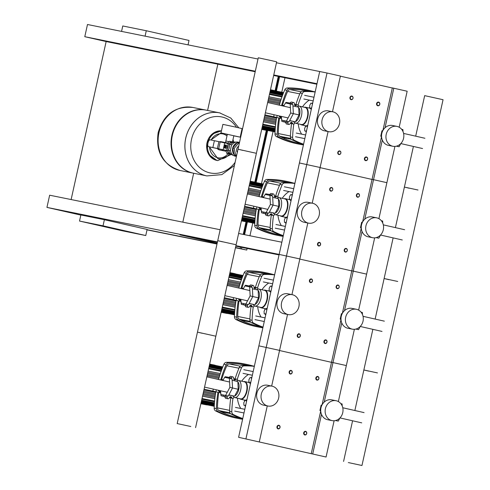<?xml version="1.0" encoding="UTF-8"?>
<svg xmlns="http://www.w3.org/2000/svg" width="490" height="490" viewBox="0 0 490 490"><rect width="100%" height="100%" fill="white"/><g stroke="black" fill="none" stroke-linecap="round" stroke-linejoin="round"><path stroke-width="0.73" d="M235.917 245.662L279.147 254.414L281.848 242.219L238.624 233.467M220.163 229.73L49.649 195.204L46.948 207.393L217.462 241.925M279.031 254.923L235.806 246.17M217.352 242.434L180.002 234.869L217.156 243.322M273.763 74.958L316.987 83.71L319.694 71.522L238.599 437.307L326.071 457.023L238.599 437.307M255.308 71.222L84.788 36.695L87.49 24.5L258.01 59.027M276.464 62.769L327.038 73.01L245.949 438.795M84.788 36.695L106.152 41.552L255.192 71.73M273.653 75.472L316.877 84.225M217.848 64.172L207.589 110.44M193.666 173.246L182.819 222.166M71.13 199.553L106.152 41.552M121.563 31.397L122.763 25.97L146.277 30.735L189.011 40.456L188.038 44.859M145.077 36.162L146.277 30.735M79.515 221.057L103.029 225.823L145.763 235.543L122.249 230.778L79.515 221.057L80.868 214.963L104.382 219.722L103.029 225.823M104.382 219.722L147.11 229.443L145.763 235.543M235.451 247.769L246.77 250.059L247.125 248.461M249.943 235.757L252.779 222.975M261.495 183.652L273.046 131.528M281.768 92.206L284.972 77.763M147.018 229.859L216.996 244.032M243.836 234.526L246.642 221.89M255.413 182.311L266.909 130.438M275.686 90.864L278.865 76.526M279.6 76.673L276.403 91.091M267.656 130.548L256.129 182.537M247.383 221.995L244.571 234.673M241.754 247.377L241.429 248.846L235.482 247.64M217.027 243.904L147.049 229.73M147.055 229.7L217.033 243.873M235.488 247.609L240.094 248.54L240.412 247.107M243.23 234.398L246.029 221.774M254.812 182.151L266.303 130.328M275.086 90.705L278.259 76.403M46.948 207.393L80.838 215.104M235.512 247.499L240.094 248.54M241.429 248.846L246.77 250.059M278.118 428.909A1.874 1.642 101.4 0 0 278.896 425.247A1.874 1.642 101.4 0 0 278.118 428.909M278.332 428.634A1.562 1.372 -78.6 0 1 279.006 425.59A1.562 1.372 -78.6 0 1 278.332 428.634M298.392 337.463A1.874 1.642 101.4 0 0 299.17 333.8A1.874 1.642 101.4 0 0 298.392 337.463M298.606 337.187A1.562 1.372 -78.6 0 1 299.28 334.143A1.562 1.372 -78.6 0 1 298.606 337.187M318.665 246.017A1.874 1.642 101.4 0 0 319.443 242.354A1.874 1.642 101.4 0 0 318.665 246.017M318.88 245.741A1.562 1.372 -78.6 0 1 319.554 242.697A1.562 1.372 -78.6 0 1 318.88 245.741M338.939 154.571A1.874 1.642 101.4 0 0 339.717 150.908A1.874 1.642 101.4 0 0 338.939 154.571M339.154 154.295A1.562 1.372 -78.6 0 1 339.827 151.245A1.562 1.372 -78.6 0 1 339.154 154.295M290.282 374.041A1.874 1.642 101.4 0 0 291.06 370.379A1.874 1.642 101.4 0 0 290.282 374.041M290.497 373.766A1.562 1.372 -78.6 0 1 291.17 370.722A1.562 1.372 -78.6 0 1 290.497 373.766M310.556 282.595A1.874 1.642 101.4 0 0 311.334 278.933A1.874 1.642 101.4 0 0 310.556 282.595M310.77 282.32A1.562 1.372 -78.6 0 1 311.444 279.276A1.562 1.372 -78.6 0 1 310.77 282.32M330.83 191.149A1.874 1.642 101.4 0 0 331.608 187.486A1.874 1.642 101.4 0 0 330.83 191.149M331.044 190.873A1.562 1.372 -78.6 0 1 331.718 187.823A1.562 1.372 -78.6 0 1 331.044 190.873M351.103 99.703A1.874 1.642 101.4 0 0 351.881 96.04A1.874 1.642 101.4 0 0 351.103 99.703M351.318 99.427A1.562 1.372 -78.6 0 1 351.991 96.377A1.562 1.372 -78.6 0 1 351.318 99.427M304.829 434.985A1.874 1.642 101.4 0 0 305.601 431.323A1.874 1.642 101.4 0 0 304.829 434.985M305.043 434.71A1.562 1.372 -78.6 0 1 305.717 431.666A1.562 1.372 -78.6 0 1 305.043 434.71M325.097 343.539A1.874 1.642 101.4 0 0 325.875 339.876A1.874 1.642 101.4 0 0 325.097 343.539M325.311 343.263A1.562 1.372 -78.6 0 1 325.991 340.219A1.562 1.372 -78.6 0 1 325.311 343.263M345.37 252.093A1.874 1.642 101.4 0 0 346.148 248.43A1.874 1.642 101.4 0 0 345.37 252.093M345.585 251.817A1.562 1.372 -78.6 0 1 346.265 248.767A1.562 1.372 -78.6 0 1 345.585 251.817M365.644 160.647A1.874 1.642 101.4 0 0 366.422 156.978A1.874 1.642 101.4 0 0 365.644 160.647M365.859 160.371A1.562 1.372 -78.6 0 1 366.538 157.321A1.562 1.372 -78.6 0 1 365.859 160.371M316.987 380.118A1.874 1.642 101.4 0 0 317.765 376.455A1.874 1.642 101.4 0 0 316.987 380.118M317.202 379.842A1.562 1.372 -78.6 0 1 317.881 376.798A1.562 1.372 -78.6 0 1 317.202 379.842M337.261 288.671A1.874 1.642 101.4 0 0 338.039 285.009A1.874 1.642 101.4 0 0 337.261 288.671M337.475 288.396A1.562 1.372 -78.6 0 1 338.155 285.345A1.562 1.372 -78.6 0 1 337.475 288.396M357.535 197.225A1.874 1.642 101.4 0 0 358.312 193.562A1.874 1.642 101.4 0 0 357.535 197.225M357.749 196.949A1.562 1.372 -78.6 0 1 358.429 193.899A1.562 1.372 -78.6 0 1 357.749 196.949M377.808 105.779A1.874 1.642 101.4 0 0 378.586 102.11A1.874 1.642 101.4 0 0 377.808 105.779M378.023 105.503A1.562 1.372 -78.6 0 1 378.703 102.453A1.562 1.372 -78.6 0 1 378.023 105.503M223.642 150.785A4.202 3.681 -78.6 0 1 221.658 149.462A4.202 3.681 101.4 0 0 223.642 150.785A4.202 3.681 101.4 0 0 223.716 150.804A4.202 3.681 -78.6 0 1 223.642 150.785M223.661 142.682A4.202 3.681 -78.6 0 1 225.382 142.572A4.202 3.681 -78.6 0 1 225.461 142.584A4.202 3.681 101.4 0 0 225.382 142.572A4.202 3.681 101.4 0 0 223.661 142.682M223.795 150.816A4.202 3.681 -78.6 0 1 223.716 150.804L226.215 151.306M232.468 141.91L233.834 135.742L227.342 134.303L225.859 141.01L229.081 141.69L225.859 141.01L225.406 143.043M233.816 135.834L240.192 137.151L242.085 128.619L234.882 126.922L222.883 124.362L220.99 132.894L227.323 134.395M240.192 137.151L220.99 132.894L210.823 139.981M237.289 152.506A4.202 3.681 -78.6 0 1 238.685 146.192M239.53 142.388L238.171 142.118A7.179 6.296 -78.6 0 0 231.39 145.653L230.429 150.001A7.179 6.296 -78.6 0 0 235.323 156.194L236.419 156.414M236.437 156.328A7.179 6.296 -78.6 0 1 234.385 154.944A7.179 6.296 -78.6 0 1 232.664 148.176L237.08 142.804A7.179 6.296 -78.6 0 1 239.518 142.437M227.489 150.84L228.218 153.695L226.748 153.395L231.354 154.448A6.247 5.476 -78.6 0 1 230.808 154.283A6.247 5.476 -78.6 0 1 227.489 150.84A6.247 5.476 -78.6 0 1 227.391 150.528M230.496 150.675L227.77 150.338M231.311 144.74L231.727 145.083M224.291 147.251A1.25 0.6 -77.2 0 0 224.353 147.435A1.25 0.6 -77.2 0 0 224.628 147.704A1.25 0.6 -77.2 0 0 225.492 146.614A1.25 0.6 -77.2 0 0 225.18 145.267A1.25 0.6 -77.2 0 0 224.812 145.395A1.25 0.6 -77.2 0 0 224.683 145.53M224.628 147.704A1.25 0.6 -77.2 0 0 224.634 147.704L224.892 147.766A1.25 0.6 102.8 0 1 224.886 147.766A1.25 0.6 102.8 0 0 224.898 147.766A1.25 0.6 102.8 0 0 225.755 146.675A1.25 0.6 102.8 0 0 225.449 145.328L225.18 145.267A1.25 0.6 -77.2 0 0 225.173 145.267M224.837 145.512A0.937 0.447 102.8 0 1 225.075 146.516A0.937 0.447 102.8 0 1 224.432 147.343A0.937 0.447 102.8 0 1 224.224 147.135A0.937 0.447 102.8 0 1 224.567 145.603A0.937 0.447 102.8 0 1 224.837 145.512M224.861 145.358L225.082 144.936L227.133 145.383L227.219 146.994L226.46 148.433L224.408 147.986L224.383 147.496M225.933 145.107L226.019 146.718L225.259 148.158L224.408 147.986M227.219 146.994L226.019 146.718M226.46 148.433L225.259 148.158M210.002 147.012A3.124 1.501 -77.2 0 0 210.02 147.018L208.697 146.718A3.124 1.501 102.8 0 1 208.685 146.712A3.124 1.501 102.8 0 1 207.907 143.374L208.072 142.608A3.124 1.501 102.8 0 1 210.222 139.858L214.387 140.704L212.862 147.564L225.614 150.252A3.516 1.684 102.8 0 0 228.022 147.178A3.516 1.684 102.8 0 0 227.152 143.392A3.516 1.684 102.8 0 1 227.152 143.392L214.387 140.704M227.17 143.399L228.469 143.692A3.516 1.684 -77.2 0 1 228.487 143.699A3.516 1.684 -77.2 0 1 229.357 147.478A3.516 1.684 -77.2 0 1 226.95 150.553L210.032 147.025A3.124 1.501 -77.2 0 0 210.032 147.025L208.685 146.712M208.697 146.718L212.862 147.564M228.922 143.95A6.247 5.476 -78.6 0 1 229.044 143.815A6.247 5.476 -78.6 0 1 233.497 142.143A6.247 5.476 -78.6 0 1 233.81 142.192M228.218 153.695L230.808 154.283M233.497 142.143L230.906 141.549L229.044 143.815M230.906 141.549L229.436 141.255L227.593 143.496M225.97 150.357L226.748 153.395M236.633 155.453L234.385 154.944L232.664 148.176A7.179 6.296 -78.6 0 1 237.08 142.804L239.334 143.276M230.3 144.513A6.713 5.886 -78.6 0 1 235.88 142.131M233.222 155.287A6.713 5.886 -78.6 0 1 228.928 150.602M236.639 155.422L235.855 155.244L234.134 148.47L238.55 143.098M234.385 154.944L235.855 155.244M232.664 148.176L234.134 148.47M193.446 107.579A32.162 28.212 101.4 0 0 192.87 107.457A32.162 28.212 101.4 0 0 158.907 133.047A32.162 28.212 101.4 0 0 179.524 170.373A32.162 28.212 101.4 0 0 180.106 170.496A32.162 28.212 -78.6 0 1 179.524 170.373A32.162 28.212 -78.6 0 1 158.907 133.047A32.162 28.212 -78.6 0 1 192.87 107.457L192.833 107.451A32.162 28.212 101.4 0 0 192.833 107.451A32.162 28.212 101.4 0 0 158.938 132.71A32.162 28.212 101.4 0 0 179.487 170.367A32.162 28.212 101.4 0 0 180.069 170.489A32.162 28.212 101.4 0 0 180.087 170.496C162.796 164.787 155.502 152.145 158.166 132.57C163.734 114.28 175.285 105.907 192.833 107.451M193.256 173.16A32.162 28.212 -78.6 0 1 193.036 173.117A32.162 28.212 -78.6 0 1 192.46 172.995A32.162 28.212 -78.6 0 1 171.837 135.669A32.162 28.212 -78.6 0 1 205.8 110.072A32.162 28.212 -78.6 0 1 206.021 110.121M206.872 175.916A32.162 28.212 -78.6 0 1 206.854 175.916L193.477 173.209A32.162 28.212 -78.6 0 1 192.901 173.08A32.162 28.212 -78.6 0 1 172.278 135.755A32.162 28.212 -78.6 0 1 206.241 110.164L219.618 112.872A32.162 28.212 101.4 0 0 185.655 138.468A32.162 28.212 101.4 0 0 206.272 175.788A32.162 28.212 101.4 0 0 206.854 175.916A32.162 28.212 -78.6 0 1 206.272 175.788A32.162 28.212 -78.6 0 1 185.655 138.468A32.162 28.212 -78.6 0 1 219.618 112.872A32.162 28.212 -78.6 0 1 219.636 112.878A32.162 28.212 -78.6 0 1 220.231 113.006M235.096 162.386A28.592 25.076 -78.6 0 1 204.342 170.839A28.592 25.076 -78.6 0 1 191.517 139.387A28.592 25.076 -78.6 0 1 222.16 117.037A28.592 25.076 -78.6 0 1 236.535 127.296M240.376 136.33A28.592 25.076 -78.6 0 1 240.621 137.463M217.346 148.531A4.202 3.681 101.4 0 0 219.379 149.922A4.202 3.681 101.4 0 0 219.453 149.94A4.202 3.681 101.4 0 0 219.532 149.952M221.198 141.72A4.202 3.681 101.4 0 0 221.125 141.708A4.202 3.681 101.4 0 0 219.496 141.788M190.812 426.508L177.19 423.574L190.812 426.508M195.571 427.654L215.845 336.201L197.464 332.128L215.845 336.201L236.119 244.755L217.738 240.682L236.119 244.755L256.393 153.309L238.011 149.236L256.393 153.309L276.666 61.863L271.907 60.723L258.285 57.789L177.19 423.574M202.223 333.267L197.464 332.128M222.497 241.821L217.738 240.682M242.771 150.375L238.011 149.236M246.446 401.923L246.378 400.661L245.018 400.385L243.8 402.688L243.934 405.261L245.619 405.647M243.934 405.261L245.625 405.61M245.294 405.536L245.894 404.409M246.378 400.661L246.709 400.734M251.511 379.064L251.444 377.796L250.084 377.521L248.865 379.824L249.006 382.402L250.69 382.782M249.006 382.402L250.696 382.751M250.366 382.678L250.96 381.545M251.444 377.796L251.774 377.876M230.184 395.283A7.491 6.572 -78.6 0 1 228.75 395.124M223.269 395.044A1.562 1.372 101.4 0 0 223.52 396.232A1.562 1.372 101.4 0 0 225.167 396.091A1.666 1.458 -78.6 0 1 226.601 395.767A1.666 1.458 -78.6 0 1 227.176 397.243A1.562 1.372 101.4 0 0 228.003 398.799L225.504 398.29L224.573 396.428M224.004 396.453L221.021 395.73L220.929 393.856M219.753 391.694L218.393 390.91L218.424 390.267M220.782 380.013L222.38 379.817M224.622 377.331L225.235 376.724L228.205 377.227A1.562 1.372 101.4 0 0 227.734 377.227A1.562 1.372 101.4 0 0 227.146 377.839M228.799 377.533L230.367 376.345L232.866 376.853A1.562 1.372 101.4 0 0 231.464 377.9A1.666 1.458 -78.6 0 1 230.962 378.654M227.734 377.227L225.235 376.724M222.993 380.375L220.825 379.94M220.641 391.369L218.393 390.91M223.52 396.232L221.021 395.73M228.003 398.799A1.562 1.372 101.4 0 0 229.406 397.751A1.666 1.458 -78.6 0 1 230.545 396.661A1.666 1.458 -78.6 0 1 231.709 397.58A1.562 1.372 101.4 0 0 233.136 398.419A1.562 1.372 101.4 0 0 233.92 397.206M229.253 378.268A1.666 1.458 -78.6 0 1 229.161 378.072A1.562 1.372 101.4 0 0 228.205 377.227M226.601 395.767L226.196 395.687M232.658 398.419L229.479 397.562M237.619 380.473A1.562 1.372 101.4 0 0 237.35 379.413A1.562 1.372 101.4 0 0 235.702 379.554A1.666 1.458 -78.6 0 1 234.263 379.879A1.666 1.458 -78.6 0 1 233.693 378.409A1.562 1.372 101.4 0 0 232.866 376.853M233.687 378.721L236.86 379.199M246.972 399.54A9.053 4.349 102.8 0 1 244.718 400.14L240.713 399.228A9.053 4.349 102.8 0 1 239.677 398.676M243.561 381.624A9.053 4.349 102.8 0 1 244.731 381.569A9.053 4.349 102.8 0 1 246.985 391.265A9.053 4.349 102.8 0 1 240.713 399.228M236.156 381.171L236.529 380.932A8.74 4.196 102.8 0 1 238.52 380.479L244.394 381.814A8.74 4.196 102.8 0 1 246.568 391.173A8.74 4.196 102.8 0 1 240.517 398.866L234.643 397.525A8.74 4.196 102.8 0 1 233.044 396.257L232.775 395.822M238.52 380.479A8.74 4.196 102.8 0 1 240.694 389.838A8.74 4.196 102.8 0 1 234.643 397.525M237.858 381.937A7.491 3.595 102.8 0 1 238.771 389.415A7.491 3.595 102.8 0 1 234.741 395.896M233.926 396.049A7.491 3.595 102.8 0 1 233.583 396.006L232.536 395.767M222.925 380.503L224.61 377.325L232.058 378.905L232.542 387.964L228.254 396.061L220.806 394.487L220.604 390.763M229.387 378.292L229.871 387.357L225.584 395.454L220.806 394.487M232.542 387.964L229.871 387.357M228.254 396.061L225.584 395.454M232.131 380.252L237.834 381.551L238.25 389.281L234.594 396.183L228.83 394.977M238.25 389.281L232.536 387.982M234.594 396.183L228.879 394.885M244.731 381.569L248.736 382.482A9.053 4.349 102.8 0 1 250.445 383.884M245.417 406.559A3.749 1.801 102.8 0 1 245.006 405.506M244.571 401.224L244.461 400.079M248.424 382.408L248.957 381.502M251.186 377.747A3.749 1.801 102.8 0 1 251.97 376.994M266.719 310.476L266.652 309.214L265.292 308.939L264.073 311.242L264.208 313.814L265.892 314.2M264.208 313.814L265.899 314.163M265.568 314.09L266.168 312.963M266.652 309.214L266.983 309.288M271.785 287.612L271.717 286.35L270.358 286.074L269.139 288.377L269.279 290.956L270.958 291.336M269.279 290.956L270.97 291.305M270.639 291.225L271.233 290.098M271.717 286.35L272.048 286.423M250.457 303.837A7.491 6.572 -78.6 0 1 249.024 303.678M243.536 303.598A1.562 1.372 101.4 0 0 243.793 304.786A1.562 1.372 101.4 0 0 245.441 304.645A1.666 1.458 -78.6 0 1 246.874 304.321A1.666 1.458 -78.6 0 1 247.45 305.797A1.562 1.372 101.4 0 0 248.277 307.353L245.778 306.844L244.847 304.982M244.277 305.007L241.294 304.284L241.203 302.41M240.02 300.248L238.667 299.464L238.697 298.82M241.056 288.567L242.654 288.371M244.896 285.884L245.508 285.272L248.479 285.78A1.562 1.372 101.4 0 0 248.007 285.78A1.562 1.372 101.4 0 0 247.419 286.393M249.073 286.087L250.641 284.898L253.14 285.407A1.562 1.372 101.4 0 0 251.738 286.454A1.666 1.458 -78.6 0 1 251.235 287.207M248.007 285.78L245.508 285.272M243.267 288.929L241.098 288.494M240.915 299.917L238.667 299.464M243.793 304.786L241.294 304.284M248.277 307.353A1.562 1.372 101.4 0 0 249.68 306.305A1.666 1.458 -78.6 0 1 250.819 305.215A1.666 1.458 -78.6 0 1 251.976 306.134A1.562 1.372 101.4 0 0 253.41 306.973A1.562 1.372 101.4 0 0 254.194 305.76M249.526 286.822A1.666 1.458 -78.6 0 1 249.435 286.619A1.562 1.372 101.4 0 0 248.479 285.78M246.874 304.321L246.47 304.241M252.932 306.973L249.753 306.115M257.893 289.026A1.562 1.372 101.4 0 0 257.624 287.967A1.562 1.372 101.4 0 0 255.976 288.108A1.666 1.458 -78.6 0 1 254.537 288.432A1.666 1.458 -78.6 0 1 253.967 286.962A1.562 1.372 101.4 0 0 253.14 285.407M253.961 287.275L257.134 287.753M267.246 308.094A9.053 4.349 102.8 0 1 264.992 308.694L260.986 307.781A9.053 4.349 102.8 0 1 259.951 307.224M263.834 290.178A9.053 4.349 102.8 0 1 265.004 290.123A9.053 4.349 102.8 0 1 267.258 299.819A9.053 4.349 102.8 0 1 260.986 307.781M256.429 289.725L256.803 289.486A8.74 4.196 102.8 0 1 258.793 289.033L264.667 290.368A8.74 4.196 102.8 0 1 266.842 299.727A8.74 4.196 102.8 0 1 260.79 307.42L254.916 306.079A8.74 4.196 102.8 0 1 253.318 304.811L253.048 304.376M258.793 289.033A8.74 4.196 102.8 0 1 260.968 298.392A8.74 4.196 102.8 0 1 254.916 306.079M258.132 290.49A7.491 3.595 102.8 0 1 259.045 297.969A7.491 3.595 102.8 0 1 255.014 304.449M254.194 304.602A7.491 3.595 102.8 0 1 253.857 304.56L252.809 304.321M243.199 289.057L244.884 285.878L252.332 287.452L252.816 296.517L248.528 304.615L241.08 303.041L240.878 299.317M249.661 286.846L250.145 295.911L245.858 304.008L241.08 303.041M252.816 296.517L250.145 295.911M248.528 304.615L245.858 304.008M252.405 288.806L258.108 290.105L258.524 297.834L254.867 304.737L249.104 303.531M258.524 297.834L252.809 296.536M254.867 304.737L249.153 303.439M265.004 290.123L269.01 291.036A9.053 4.349 102.8 0 1 270.719 292.432M265.69 315.113A3.749 1.801 102.8 0 1 265.28 314.059M264.845 309.778L264.735 308.633M268.698 290.962L269.231 290.055M271.46 286.301A3.749 1.801 102.8 0 1 272.244 285.548M286.993 219.03L286.926 217.768L285.566 217.493L284.347 219.79L284.482 222.368L286.166 222.748M284.482 222.368L286.172 222.717M285.842 222.644L286.442 221.517M286.926 217.768L287.256 217.842M292.058 196.165L291.991 194.904L290.631 194.628L289.412 196.931L289.553 199.504L291.232 199.889M289.553 199.504L291.244 199.859M290.907 199.779L291.507 198.652M291.991 194.904L292.322 194.977M270.731 212.391A7.491 6.572 -78.6 0 1 269.298 212.231M263.81 212.152A1.562 1.372 101.4 0 0 264.067 213.34A1.562 1.372 101.4 0 0 265.709 213.199A1.666 1.458 -78.6 0 1 267.148 212.874A1.666 1.458 -78.6 0 1 267.718 214.351A1.562 1.372 101.4 0 0 268.545 215.906L266.052 215.398L265.121 213.536M264.551 213.554L261.568 212.832L261.476 210.963M260.294 208.801L258.94 208.017L258.971 207.374M261.329 197.121L262.928 196.925M265.17 194.438L265.782 193.826L268.753 194.334A1.562 1.372 101.4 0 0 268.281 194.334A1.562 1.372 101.4 0 0 267.693 194.946M269.347 194.64L270.915 193.452L273.414 193.954A1.562 1.372 101.4 0 0 272.011 195.008A1.666 1.458 -78.6 0 1 271.509 195.761M268.281 194.334L265.782 193.826M263.54 197.482L261.372 197.041M261.182 208.471L258.94 208.017M264.067 213.34L261.568 212.832M268.545 215.906A1.562 1.372 101.4 0 0 269.953 214.853A1.666 1.458 -78.6 0 1 271.093 213.769A1.666 1.458 -78.6 0 1 272.25 214.687A1.562 1.372 101.4 0 0 273.683 215.526A1.562 1.372 101.4 0 0 274.461 214.314M269.8 195.375A1.666 1.458 -78.6 0 1 269.708 195.173A1.562 1.372 101.4 0 0 268.753 194.334M267.148 212.874L266.744 212.789M273.206 215.526L270.027 214.669M278.161 197.58A1.562 1.372 101.4 0 0 277.891 196.521A1.562 1.372 101.4 0 0 276.25 196.662A1.666 1.458 -78.6 0 1 274.81 196.986A1.666 1.458 -78.6 0 1 274.241 195.516A1.562 1.372 101.4 0 0 273.414 193.954M274.235 195.829L277.407 196.306M287.52 216.647A9.053 4.349 102.8 0 1 285.266 217.248L281.26 216.335A9.053 4.349 102.8 0 1 280.225 215.778M284.108 198.732A9.053 4.349 102.8 0 1 285.278 198.677A9.053 4.349 102.8 0 1 287.532 208.366A9.053 4.349 102.8 0 1 281.26 216.335M276.703 198.279L277.077 198.04A8.74 4.196 102.8 0 1 279.067 197.586L284.941 198.922A8.74 4.196 102.8 0 1 287.115 208.281A8.74 4.196 102.8 0 1 281.064 215.968L275.19 214.632A8.74 4.196 102.8 0 1 273.591 213.364L273.322 212.93M279.067 197.586A8.74 4.196 102.8 0 1 281.242 206.939A8.74 4.196 102.8 0 1 275.19 214.632M278.4 199.044A7.491 3.595 102.8 0 1 279.318 206.517A7.491 3.595 102.8 0 1 275.288 213.003M274.467 213.156A7.491 3.595 102.8 0 1 274.131 213.113L273.083 212.874M263.473 197.605L265.157 194.432L272.605 196.006L273.089 205.071L268.802 213.168L261.354 211.594L261.152 207.87M269.935 195.4L270.419 204.465L266.131 212.562L261.354 211.594M273.089 205.071L270.419 204.465M268.802 213.168L266.131 212.562M272.679 197.36L278.381 198.658L278.798 206.388L275.135 213.291L269.378 212.078M278.798 206.388L273.083 205.089M275.135 213.291L269.42 211.992M285.278 198.677L289.284 199.589A9.053 4.349 102.8 0 1 290.993 200.986M285.964 223.667A3.749 1.801 102.8 0 1 285.554 222.613M285.119 218.332L285.009 217.186M288.971 199.516L289.504 198.609M291.734 194.855A3.749 1.801 102.8 0 1 292.518 194.101M307.261 127.584L307.193 126.316L305.84 126.046L304.621 128.343L304.756 130.922L306.44 131.302M304.756 130.922L306.446 131.271M306.115 131.197L306.716 130.064M307.193 126.316L307.524 126.396M312.332 104.719L312.265 103.457L310.905 103.182L309.686 105.485L309.827 108.057L311.505 108.443M309.827 108.057L311.511 108.413M311.181 108.333L311.781 107.206M312.265 103.457L312.596 103.531M291.005 120.944A7.491 6.572 -78.6 0 1 289.566 120.785M284.084 120.705A1.562 1.372 101.4 0 0 284.341 121.894A1.562 1.372 101.4 0 0 285.982 121.753A1.666 1.458 -78.6 0 1 287.422 121.428A1.666 1.458 -78.6 0 1 287.991 122.898A1.562 1.372 101.4 0 0 288.818 124.46L286.319 123.952L285.394 122.09M284.825 122.108L281.842 121.385L281.75 119.517M280.568 117.355L279.214 116.571L279.245 115.928M281.603 105.675L283.202 105.479M285.443 102.986L286.056 102.379L289.026 102.888A1.562 1.372 101.4 0 0 288.555 102.888A1.562 1.372 101.4 0 0 287.967 103.5M289.621 103.194L291.189 102.006L293.688 102.508A1.562 1.372 101.4 0 0 292.279 103.562A1.666 1.458 -78.6 0 1 291.783 104.309M288.555 102.888L286.056 102.379M283.814 106.036L281.646 105.595M281.456 117.024L279.214 116.571M284.341 121.894L281.842 121.385M288.818 124.46A1.562 1.372 101.4 0 0 290.227 123.407A1.666 1.458 -78.6 0 1 291.36 122.322A1.666 1.458 -78.6 0 1 292.524 123.241A1.562 1.372 101.4 0 0 293.951 124.08A1.562 1.372 101.4 0 0 294.735 122.868M290.074 103.929A1.666 1.458 -78.6 0 1 289.982 103.727A1.562 1.372 101.4 0 0 289.026 102.888M287.422 121.428L287.018 121.342M293.479 124.08L290.3 123.223M298.435 106.134A1.562 1.372 101.4 0 0 298.165 105.074A1.562 1.372 101.4 0 0 296.524 105.215A1.666 1.458 -78.6 0 1 295.084 105.54A1.666 1.458 -78.6 0 1 294.514 104.064A1.562 1.372 101.4 0 0 293.688 102.508M294.508 104.382L297.681 104.86M307.793 125.201A9.053 4.349 102.8 0 1 305.54 125.801L301.534 124.889A9.053 4.349 102.8 0 1 300.499 124.331M304.376 107.285A9.053 4.349 102.8 0 1 305.552 107.23A9.053 4.349 102.8 0 1 307.806 116.92A9.053 4.349 102.8 0 1 301.534 124.889M296.977 106.832L297.35 106.587A8.74 4.196 102.8 0 1 299.341 106.134L305.215 107.475A8.74 4.196 102.8 0 1 307.389 116.834A8.74 4.196 102.8 0 1 301.338 124.521L295.464 123.186A8.74 4.196 102.8 0 1 293.865 121.918L293.596 121.483M299.341 106.134A8.74 4.196 102.8 0 1 301.515 115.493A8.74 4.196 102.8 0 1 295.464 123.186M298.673 107.598A7.491 3.595 102.8 0 1 299.592 115.07A7.491 3.595 102.8 0 1 295.562 121.557M294.741 121.71A7.491 3.595 102.8 0 1 294.404 121.667L293.357 121.428M283.747 106.159L285.431 102.986L292.879 104.56L293.363 113.625L289.076 121.722L281.628 120.148L281.425 116.424M290.209 103.954L290.693 113.019L286.405 121.11L281.628 120.148M293.363 113.625L290.693 113.019M289.076 121.722L286.405 121.11M292.947 105.913L298.655 107.212L299.072 114.942L295.409 121.845L289.651 120.632M299.072 114.942L293.357 113.637M295.409 121.845L289.694 120.54M305.552 107.23L309.558 108.143A9.053 4.349 102.8 0 1 311.26 109.54M306.238 132.214A3.749 1.801 102.8 0 1 305.827 131.167M305.393 126.886L305.282 125.74M309.245 108.07L309.778 107.163M312.007 103.402A3.749 1.801 102.8 0 1 312.792 102.655M335.54 420.536L338.29 421.094L339.968 417.915L361.743 422.87M335.681 420.5L338.29 421.094M342.204 405.965L342.094 403.932L340.82 403.644M355.807 329.09L358.564 329.641L360.242 326.469L382.016 331.424M355.954 329.053L358.564 329.641M362.478 314.519L362.367 312.485L361.093 312.197M376.081 237.638L378.837 238.195L380.516 235.022L402.284 239.978M376.228 237.601L378.837 238.195M382.745 223.073L382.641 221.039L381.367 220.751M396.355 146.192L399.105 146.749L400.789 143.576L422.558 148.531M396.502 146.155L399.105 146.749M403.019 131.626L402.915 129.593L401.635 129.299M348.341 462.566L361.963 465.5L348.341 462.566M377.471 372.915L363.856 369.981L377.471 372.915M397.745 281.468L384.123 278.528L397.745 281.468M372.859 329.341L363.856 369.981L368.615 371.12M418.019 190.016L404.397 187.082L418.019 190.016M393.133 237.895L384.123 278.528L388.889 279.674M415.685 136.171L424.671 95.636L443.052 99.715L361.963 465.5M413.407 146.449L404.397 187.082L409.162 188.221M201.035 403.007A20.298 17.799 101.4 0 0 205.212 404.605A20.298 17.799 101.4 0 0 205.579 404.685A20.298 17.799 101.4 0 0 207.797 404.973M215.79 365.503A20.298 17.799 101.4 0 0 214.001 364.983A20.298 17.799 101.4 0 0 213.634 364.903A20.298 17.799 101.4 0 0 209.549 364.621M200.875 403.736A20.298 17.799 101.4 0 0 200.906 403.742L205.579 404.685M219.936 374.807L207.834 372.357M219.22 377.11L207.313 374.697M218.546 379.432L215.68 378.85M215.484 393.733L203.626 391.332M215.141 396.177L203.093 393.74M202.554 396.153L214.841 398.64M214.277 405.549L201.225 402.909A0.625 0.545 -78.6 0 1 201.071 402.847M214.253 406.069L203.209 403.834A0.625 0.545 -78.6 0 1 202.78 403.221M214.246 406.277L205.261 404.458A0.625 0.545 -78.6 0 1 204.9 404.177M209.512 364.781A0.625 0.545 -78.6 0 1 209.653 364.787L222.589 367.408M211.251 365.111A0.625 0.545 -78.6 0 1 211.839 364.805L222.748 367.016M213.64 365.173A0.625 0.545 -78.6 0 1 213.952 365.13L222.785 366.918M221.309 311.56A20.298 17.799 101.4 0 0 225.486 313.159A20.298 17.799 101.4 0 0 225.853 313.239A20.298 17.799 101.4 0 0 228.071 313.526M236.064 274.057A20.298 17.799 101.4 0 0 234.269 273.536A20.298 17.799 101.4 0 0 233.908 273.457A20.298 17.799 101.4 0 0 229.822 273.175M221.149 312.289A20.298 17.799 101.4 0 0 221.18 312.295L225.853 313.239M240.21 283.361L228.107 280.911M239.494 285.664L227.587 283.251M238.82 287.985L235.953 287.403M235.757 302.281L223.899 299.88M235.408 304.731L223.367 302.287M222.828 304.707L235.114 307.193M234.551 314.102L221.498 311.462A0.625 0.545 -78.6 0 1 221.345 311.401M234.526 314.623L223.483 312.387A0.625 0.545 -78.6 0 1 223.054 311.775M234.52 314.831L225.535 313.012A0.625 0.545 -78.6 0 1 225.173 312.73M229.786 273.334A0.625 0.545 -78.6 0 1 229.926 273.34L242.862 275.962M231.525 273.665A0.625 0.545 -78.6 0 1 232.113 273.359L243.022 275.57M233.914 273.726A0.625 0.545 -78.6 0 1 234.226 273.683L243.058 275.472M241.582 220.114A20.298 17.799 101.4 0 0 245.76 221.713A20.298 17.799 101.4 0 0 246.127 221.792A20.298 17.799 101.4 0 0 248.344 222.08M256.337 182.611A20.298 17.799 101.4 0 0 254.543 182.09A20.298 17.799 101.4 0 0 254.181 182.011A20.298 17.799 101.4 0 0 250.096 181.729M241.423 220.843A20.298 17.799 101.4 0 0 241.454 220.849L246.127 221.792M260.484 191.915L248.381 189.465M259.767 194.218L247.86 191.804M259.094 196.539L256.221 195.957M256.031 210.835L244.173 208.434M255.682 213.285L243.64 210.841M243.101 213.26L255.388 215.747M254.825 222.656L241.772 220.016A0.625 0.545 -78.6 0 1 241.619 219.955M254.8 223.177L243.757 220.941A0.625 0.545 -78.6 0 1 243.328 220.329M254.788 223.385L245.802 221.566A0.625 0.545 -78.6 0 1 245.447 221.284M250.059 181.888A0.625 0.545 -78.6 0 1 250.2 181.894L263.136 184.51M251.799 182.213A0.625 0.545 -78.6 0 1 252.387 181.913L263.295 184.124M254.188 182.28A0.625 0.545 -78.6 0 1 254.5 182.237L263.332 184.026M261.856 128.662A20.298 17.799 101.4 0 0 266.033 130.267A20.298 17.799 101.4 0 0 266.401 130.346A20.298 17.799 101.4 0 0 268.618 130.634M276.611 91.165A20.298 17.799 101.4 0 0 274.817 90.638A20.298 17.799 101.4 0 0 274.455 90.564A20.298 17.799 101.4 0 0 270.364 90.283M261.697 129.391A20.298 17.799 101.4 0 0 261.727 129.397L266.401 130.346M280.758 100.468L268.649 98.018M280.041 102.771L268.134 100.358M279.367 105.093L276.495 104.511M276.305 119.389L264.447 116.988M275.956 121.832L263.914 119.395M263.375 121.814L275.662 124.301M275.098 131.21L262.046 128.564A0.625 0.545 -78.6 0 1 261.893 128.509M275.074 131.73L264.03 129.495A0.625 0.545 -78.6 0 1 263.602 128.882M275.062 131.939L266.076 130.12A0.625 0.545 -78.6 0 1 265.721 129.838M270.333 90.436A0.625 0.545 -78.6 0 1 270.474 90.448L283.41 93.063M272.072 90.766A0.625 0.545 -78.6 0 1 272.654 90.466L283.569 92.677M274.461 90.828A0.625 0.545 -78.6 0 1 274.774 90.791L283.606 92.579M221.995 411.741L221.952 411.943A89.376 78.4 -78.6 0 1 220.065 410.963L220.8 411.11A89.376 78.4 101.4 0 0 222.687 412.09L221.952 411.943M223.832 412.115L223.789 412.317A89.376 78.4 -78.6 0 1 221.903 411.337L222.638 411.484A89.376 78.4 101.4 0 0 224.524 412.464L223.789 412.317M225.67 412.488L225.627 412.684A89.376 78.4 -78.6 0 1 223.74 411.71L224.475 411.857A89.376 78.4 101.4 0 0 226.362 412.837L225.627 412.684M227.507 412.856L227.464 413.058A89.376 78.4 -78.6 0 1 225.578 412.078L226.307 412.231A89.376 78.4 101.4 0 0 228.199 413.205L227.464 413.058M229.345 413.229L229.302 413.431A89.376 78.4 -78.6 0 1 227.409 412.451L228.144 412.598A89.376 78.4 101.4 0 0 230.037 413.578L229.302 413.431M229.982 412.972A89.376 78.4 101.4 0 0 230.006 412.984L229.246 412.825A89.376 78.4 -78.6 0 0 230.251 413.352M220.132 391.884L218.663 392.435L220.721 392.851L218.754 392.453A101.479 89.008 101.4 0 0 217.468 407.888A3.124 2.738 101.4 0 0 218.926 410.596A89.376 78.4 101.4 0 0 238.416 417.719L240.853 418.215M248.553 365.589L246.697 365.209A89.376 78.4 101.4 0 0 229.265 363.941A3.124 2.738 101.4 0 0 226.809 365.754A101.479 89.008 101.4 0 0 221.658 379.572M242.268 320.295L242.225 320.497A89.376 78.4 -78.6 0 1 240.339 319.517L241.074 319.664A89.376 78.4 101.4 0 0 242.96 320.644L242.225 320.497M244.106 320.668L244.063 320.864A89.376 78.4 -78.6 0 1 242.176 319.89L242.911 320.037A89.376 78.4 101.4 0 0 244.798 321.017L244.063 320.864M245.943 321.036L245.9 321.238A89.376 78.4 -78.6 0 1 244.014 320.258L244.743 320.411A89.376 78.4 101.4 0 0 246.635 321.385L245.9 321.238M247.781 321.409L247.738 321.612A89.376 78.4 -78.6 0 1 245.845 320.632L246.58 320.785A89.376 78.4 101.4 0 0 248.473 321.759L247.738 321.612M249.618 321.783L249.569 321.985A89.376 78.4 -78.6 0 1 247.683 321.005L248.418 321.152A89.376 78.4 101.4 0 0 250.304 322.132L249.569 321.985M250.255 321.526A89.376 78.4 101.4 0 0 250.28 321.538L249.52 321.379A89.376 78.4 -78.6 0 0 250.525 321.906M240.406 300.431L238.936 300.989L240.994 301.405L239.022 301.007A101.479 89.008 101.4 0 0 237.742 316.442A3.124 2.738 101.4 0 0 239.194 319.149A89.376 78.4 101.4 0 0 258.689 326.273L261.127 326.769M268.826 274.143L266.964 273.763A89.376 78.4 101.4 0 0 249.539 272.495A3.124 2.738 101.4 0 0 247.083 274.308A101.479 89.008 101.4 0 0 241.931 288.126M262.542 228.848L262.499 229.05A89.376 78.4 -78.6 0 1 260.613 228.071L261.348 228.218A89.376 78.4 101.4 0 0 263.234 229.198L262.499 229.05M264.38 229.222L264.337 229.418A89.376 78.4 -78.6 0 1 262.45 228.444L263.179 228.591A89.376 78.4 101.4 0 0 265.072 229.571L264.337 229.418M266.217 229.59L266.174 229.792A89.376 78.4 -78.6 0 1 264.282 228.812L265.017 228.965A89.376 78.4 101.4 0 0 266.909 229.939L266.174 229.792M268.055 229.963L268.006 230.165A89.376 78.4 -78.6 0 1 266.119 229.185L266.854 229.332A89.376 78.4 101.4 0 0 268.74 230.312L268.006 230.165M269.892 230.337L269.843 230.539A89.376 78.4 -78.6 0 1 267.957 229.559L268.692 229.706A89.376 78.4 101.4 0 0 270.578 230.686L269.843 230.539M270.529 230.079A89.376 78.4 101.4 0 0 270.554 230.092L269.794 229.933A89.376 78.4 -78.6 0 0 270.799 230.459M260.68 208.985L259.204 209.542L261.268 209.959L259.296 209.561A101.479 89.008 101.4 0 0 258.016 224.996A3.124 2.738 101.4 0 0 259.467 227.703A89.376 78.4 101.4 0 0 278.963 234.826L281.401 235.323M289.1 182.696L287.238 182.317A89.376 78.4 101.4 0 0 269.812 181.043A3.124 2.738 101.4 0 0 267.356 182.862A101.479 89.008 101.4 0 0 262.205 196.68M282.816 137.402L282.773 137.598A89.376 78.4 -78.6 0 1 280.886 136.624L281.615 136.771A89.376 78.4 101.4 0 0 283.508 137.751L282.773 137.598M284.653 137.77L284.61 137.972A89.376 78.4 -78.6 0 1 282.718 136.998L283.453 137.145A89.376 78.4 101.4 0 0 285.345 138.119L284.61 137.972M286.491 138.143L286.442 138.345A89.376 78.4 -78.6 0 1 284.555 137.365L285.29 137.519A89.376 78.4 101.4 0 0 287.177 138.492L286.442 138.345M288.328 138.517L288.279 138.719A89.376 78.4 -78.6 0 1 286.393 137.739L287.128 137.886A89.376 78.4 101.4 0 0 289.014 138.866L288.279 138.719M290.166 138.891L290.117 139.087A89.376 78.4 -78.6 0 1 288.23 138.113L288.965 138.26A89.376 78.4 101.4 0 0 290.852 139.24L290.117 139.087M290.803 138.633A89.376 78.4 101.4 0 0 290.827 138.646L290.068 138.48A89.376 78.4 -78.6 0 0 291.072 139.013M280.954 117.539L279.478 118.096L281.536 118.513L279.57 118.115A101.479 89.008 101.4 0 0 278.289 133.549A3.124 2.738 101.4 0 0 279.741 136.257A89.376 78.4 101.4 0 0 299.237 143.38L301.675 143.876M309.374 91.25L307.512 90.871A89.376 78.4 101.4 0 0 290.086 89.597A3.124 2.738 101.4 0 0 287.63 91.416A101.479 89.008 101.4 0 0 282.479 105.234M238.55 418.552L236.345 418.105A106.257 93.204 -78.6 0 1 215.698 410.957L217.903 411.404A106.257 93.204 101.4 0 0 238.55 418.552A106.257 93.204 101.4 0 0 242.599 419.262M217.903 411.404A3.124 2.738 -78.6 0 1 216.378 408.605L214.173 408.158A3.124 2.738 101.4 0 0 215.698 410.957M218.528 379.499A106.257 93.204 -78.6 0 1 223.918 364.193L226.123 364.64A106.257 93.204 101.4 0 0 220.721 380.001M214.173 408.158A106.257 93.204 -78.6 0 1 215.79 391.804M204.097 389.201L217.989 392.282A106.257 93.204 101.4 0 0 216.378 408.605M226.123 364.64A3.124 2.738 -78.6 0 1 228.683 362.772L226.478 362.324A3.124 2.738 101.4 0 0 223.918 364.193M254.335 366.33A106.257 93.204 101.4 0 0 244.118 365.895L241.913 365.448A106.257 93.204 -78.6 0 1 254.371 366.152M242.691 418.84A106.257 93.204 -78.6 0 1 231.133 414.081L233.332 414.528A3.124 2.738 -78.6 0 1 231.807 411.729L229.602 411.282A3.124 2.738 101.4 0 0 231.133 414.081M229.602 411.282A106.257 93.204 -78.6 0 1 230.741 398.033M235.078 378.837A106.257 93.204 -78.6 0 1 239.353 367.316L241.552 367.763A3.124 2.738 -78.6 0 1 244.118 365.895M241.913 365.448A3.124 2.738 101.4 0 0 239.353 367.316M241.552 367.763A106.257 93.204 101.4 0 0 237.264 379.358M232.952 398.444A106.257 93.204 101.4 0 0 231.807 411.729M233.332 414.528A106.257 93.204 101.4 0 0 242.758 418.552M226.478 362.324A106.257 93.204 -78.6 0 1 244.357 363.935L246.562 364.382A106.257 93.204 101.4 0 0 228.683 362.772M253.116 365.999A106.257 93.204 101.4 0 0 246.562 364.382M217.989 392.282L204.103 389.189M258.824 327.099L256.619 326.659A106.257 93.204 -78.6 0 1 235.972 319.511L238.177 319.952A106.257 93.204 101.4 0 0 258.824 327.099A106.257 93.204 101.4 0 0 262.873 327.816M238.177 319.952A3.124 2.738 -78.6 0 1 236.652 317.159L234.447 316.712A3.124 2.738 101.4 0 0 235.972 319.511M238.802 288.053A106.257 93.204 -78.6 0 1 244.192 272.746L246.397 273.193A106.257 93.204 101.4 0 0 240.994 288.555M234.447 316.712A106.257 93.204 -78.6 0 1 236.064 300.352M224.371 297.755L238.263 300.836A106.257 93.204 101.4 0 0 236.652 317.159M246.397 273.193A3.124 2.738 -78.6 0 1 248.957 271.325L246.752 270.878A3.124 2.738 101.4 0 0 244.192 272.746M274.608 274.884A106.257 93.204 101.4 0 0 264.392 274.449L262.187 274.002A106.257 93.204 -78.6 0 1 274.645 274.706M262.965 327.394A106.257 93.204 -78.6 0 1 251.401 322.634L253.606 323.082A3.124 2.738 -78.6 0 1 252.081 320.282L249.876 319.835A3.124 2.738 101.4 0 0 251.401 322.634M249.876 319.835A106.257 93.204 -78.6 0 1 251.015 306.587M255.351 287.391A106.257 93.204 -78.6 0 1 259.627 275.87L261.825 276.317A3.124 2.738 -78.6 0 1 264.392 274.449M262.187 274.002A3.124 2.738 101.4 0 0 259.627 275.87M261.825 276.317A106.257 93.204 101.4 0 0 257.538 287.912M253.226 306.997A106.257 93.204 101.4 0 0 252.081 320.282M253.606 323.082A106.257 93.204 101.4 0 0 263.032 327.106M246.752 270.878A106.257 93.204 -78.6 0 1 264.631 272.489L266.836 272.936A106.257 93.204 101.4 0 0 248.957 271.325M273.389 274.547A106.257 93.204 101.4 0 0 266.836 272.936M238.263 300.836L224.377 297.736M279.098 235.653L276.893 235.206A106.257 93.204 -78.6 0 1 256.246 228.058L258.451 228.505A106.257 93.204 101.4 0 0 279.098 235.653A106.257 93.204 101.4 0 0 283.147 236.37M258.451 228.505A3.124 2.738 -78.6 0 1 256.925 225.712L254.72 225.265A3.124 2.738 101.4 0 0 256.246 228.058M259.075 196.606A106.257 93.204 -78.6 0 1 264.465 181.3L266.67 181.741A106.257 93.204 101.4 0 0 261.268 197.103M254.72 225.265A106.257 93.204 -78.6 0 1 256.337 208.905M244.645 206.308L258.536 209.389A106.257 93.204 101.4 0 0 256.925 225.712M266.67 181.741A3.124 2.738 -78.6 0 1 269.231 179.873L267.026 179.432A3.124 2.738 101.4 0 0 264.465 181.3M294.882 183.438A106.257 93.204 101.4 0 0 284.666 183.003L282.461 182.556A106.257 93.204 -78.6 0 1 294.919 183.26M283.238 235.941A106.257 93.204 -78.6 0 1 271.674 231.188L273.879 231.629A3.124 2.738 -78.6 0 1 272.354 228.836L270.149 228.389A3.124 2.738 101.4 0 0 271.674 231.188M270.149 228.389A106.257 93.204 -78.6 0 1 271.289 215.141M275.625 195.945A106.257 93.204 -78.6 0 1 279.894 184.424L282.099 184.871A3.124 2.738 -78.6 0 1 284.666 183.003M282.461 182.556A3.124 2.738 101.4 0 0 279.894 184.424M282.099 184.871A106.257 93.204 101.4 0 0 277.805 196.466M273.5 215.551A106.257 93.204 101.4 0 0 272.354 228.836M273.879 231.629A106.257 93.204 101.4 0 0 283.306 235.659M267.026 179.432A106.257 93.204 -78.6 0 1 284.904 181.043L287.103 181.49A106.257 93.204 101.4 0 0 269.231 179.873M293.663 183.101A106.257 93.204 101.4 0 0 287.103 181.49M258.536 209.389L244.645 206.29M299.372 144.207L297.167 143.76A106.257 93.204 -78.6 0 1 276.519 136.612L278.724 137.059A106.257 93.204 101.4 0 0 299.372 144.207A106.257 93.204 101.4 0 0 303.42 144.924M278.724 137.059A3.124 2.738 -78.6 0 1 277.199 134.26L274.994 133.819A3.124 2.738 101.4 0 0 276.519 136.612M279.349 105.16A106.257 93.204 -78.6 0 1 284.739 89.848L286.944 90.295A106.257 93.204 101.4 0 0 281.542 105.656M274.994 133.819A106.257 93.204 -78.6 0 1 276.611 117.459M264.918 114.862L278.81 117.943A106.257 93.204 101.4 0 0 277.199 134.26M286.944 90.295A3.124 2.738 -78.6 0 1 289.504 88.427L287.299 87.98A3.124 2.738 101.4 0 0 284.739 89.848M315.156 91.991A106.257 93.204 101.4 0 0 304.933 91.55L302.734 91.109A106.257 93.204 -78.6 0 1 315.193 91.814M303.512 144.495A106.257 93.204 -78.6 0 1 291.948 139.736L294.153 140.183A3.124 2.738 -78.6 0 1 292.628 137.39L290.423 136.943A3.124 2.738 101.4 0 0 291.948 139.736M290.423 136.943A106.257 93.204 -78.6 0 1 291.562 123.688M295.899 104.499A106.257 93.204 -78.6 0 1 300.168 92.978L302.373 93.419A3.124 2.738 -78.6 0 1 304.933 91.55M302.734 91.109A3.124 2.738 101.4 0 0 300.168 92.978M302.373 93.419A106.257 93.204 101.4 0 0 298.079 105.013M293.773 124.105A106.257 93.204 101.4 0 0 292.628 137.39M294.153 140.183A106.257 93.204 101.4 0 0 303.579 144.213M287.299 87.98A106.257 93.204 -78.6 0 1 305.172 89.597L307.377 90.044A106.257 93.204 101.4 0 0 289.504 88.427M313.937 91.654A106.257 93.204 101.4 0 0 307.377 90.044M278.81 117.943L264.918 114.844M248.491 374.458A23.416 20.543 101.4 0 0 241.699 381.202M237.436 398.162A23.416 20.543 101.4 0 0 240.792 408.495M268.765 283.012A23.416 20.543 101.4 0 0 261.972 289.755M257.703 306.716A23.416 20.543 101.4 0 0 261.066 317.042M289.039 191.566A23.416 20.543 101.4 0 0 282.246 198.309M277.977 215.269A23.416 20.543 101.4 0 0 281.34 225.596M309.312 100.119A23.416 20.543 101.4 0 0 302.52 106.863M298.251 123.823A23.416 20.543 101.4 0 0 301.613 134.15M327.835 419.752A10.149 8.9 -78.6 0 1 327.651 419.722A10.149 8.9 -78.6 0 1 327.467 419.679A10.149 8.9 -78.6 0 1 320.962 407.901A10.149 8.9 -78.6 0 1 331.675 399.828L336.085 400.722A10.149 8.9 -78.6 0 1 336.269 400.759A10.149 8.9 -78.6 0 1 342.773 412.537A10.149 8.9 -78.6 0 1 332.061 420.61A10.149 8.9 -78.6 0 1 331.877 420.573A10.149 8.9 -78.6 0 1 325.372 408.795A10.149 8.9 -78.6 0 1 336.085 400.722M263.736 405.175A10.149 8.9 -78.6 0 1 263.553 405.138A10.149 8.9 -78.6 0 1 263.369 405.101A10.149 8.9 -78.6 0 1 256.864 393.323A10.149 8.9 -78.6 0 1 267.583 385.244L271.987 386.138A10.149 8.9 -78.6 0 1 272.171 386.181A10.149 8.9 -78.6 0 1 278.675 397.954A10.149 8.9 -78.6 0 1 267.963 406.032A10.149 8.9 -78.6 0 1 267.779 405.99A10.149 8.9 -78.6 0 1 261.274 394.217A10.149 8.9 -78.6 0 1 271.987 386.138M320.717 410.62L319.946 410.461L320.662 411.208M322.077 404.82L321.115 405.181L319.946 410.461M321.832 405.328L321.115 405.181M287.544 314.445L279.576 350.387L258.873 345.86L279.576 350.387L271.662 386.071M267.271 405.892L259.302 441.833M331.497 362.343L279.545 350.528L331.497 362.343M341.003 319.474L331.522 362.239L346.344 365.577L331.522 362.239L322.071 404.869M320.73 410.92L311.248 453.685M341.769 322.928L324.227 402.076M321.495 414.375L312.718 453.985M354.386 329.305L338.363 401.567M334.113 420.751L326.071 457.023M348.108 328.306A10.149 8.9 -78.6 0 1 347.925 328.269A10.149 8.9 -78.6 0 1 347.741 328.233A10.149 8.9 -78.6 0 1 341.236 316.454A10.149 8.9 -78.6 0 1 351.949 308.382L356.359 309.276A10.149 8.9 -78.6 0 1 356.542 309.312A10.149 8.9 -78.6 0 1 363.047 321.091A10.149 8.9 -78.6 0 1 352.335 329.164A10.149 8.9 -78.6 0 1 352.151 329.127A10.149 8.9 -78.6 0 1 345.646 317.349A10.149 8.9 -78.6 0 1 356.359 309.276M284.01 313.729A10.149 8.9 -78.6 0 1 283.826 313.692A10.149 8.9 -78.6 0 1 283.643 313.649A10.149 8.9 -78.6 0 1 277.138 301.877A10.149 8.9 -78.6 0 1 287.851 293.798L292.261 294.692A10.149 8.9 -78.6 0 1 292.444 294.729A10.149 8.9 -78.6 0 1 298.949 306.507A10.149 8.9 -78.6 0 1 288.236 314.586A10.149 8.9 -78.6 0 1 288.053 314.543A10.149 8.9 -78.6 0 1 281.548 302.765A10.149 8.9 -78.6 0 1 292.261 294.692M340.991 319.174L340.219 319.015L340.936 319.762M342.351 313.373L341.389 313.735L340.219 319.015M342.106 313.882L341.389 313.735M307.818 222.999L299.849 258.94L279.147 254.414L299.849 258.94L291.936 294.625M351.771 270.897L299.819 259.081L351.771 270.897M361.277 228.022L351.796 270.792L366.618 274.131L351.796 270.792L342.345 313.422M362.043 231.482L344.501 310.629M374.66 237.858L358.637 310.115M368.382 236.86A10.149 8.9 -78.6 0 1 368.198 236.823A10.149 8.9 -78.6 0 1 368.015 236.786A10.149 8.9 -78.6 0 1 361.51 225.008A10.149 8.9 -78.6 0 1 372.222 216.935L376.632 217.823A10.149 8.9 -78.6 0 1 376.816 217.866A10.149 8.9 -78.6 0 1 383.321 229.645A10.149 8.9 -78.6 0 1 372.608 237.717A10.149 8.9 -78.6 0 1 372.425 237.681A10.149 8.9 -78.6 0 1 365.92 225.902A10.149 8.9 -78.6 0 1 376.632 217.823M304.284 222.276A10.149 8.9 -78.6 0 1 304.1 222.246A10.149 8.9 -78.6 0 1 303.916 222.203A10.149 8.9 -78.6 0 1 297.412 210.431A10.149 8.9 -78.6 0 1 308.124 202.352L312.534 203.246A10.149 8.9 -78.6 0 1 312.718 203.283A10.149 8.9 -78.6 0 1 319.223 215.061A10.149 8.9 -78.6 0 1 308.51 223.14A10.149 8.9 -78.6 0 1 308.326 223.097A10.149 8.9 -78.6 0 1 301.822 211.319A10.149 8.9 -78.6 0 1 312.534 203.246M361.265 227.728L360.493 227.568L361.21 228.316M362.625 221.927L361.663 222.289L360.493 227.568M362.38 222.436L361.663 222.289M328.092 131.553L320.123 167.494L299.421 162.968L320.123 167.494L312.21 203.179M372.045 179.45L320.093 167.635L372.045 179.45M381.551 136.575L372.069 179.346L386.892 182.678L372.069 179.346L362.618 221.976M382.316 140.036L364.768 219.177M394.928 146.412L378.911 218.669M388.656 145.414A10.149 8.9 -78.6 0 1 388.472 145.377A10.149 8.9 -78.6 0 1 388.288 145.34A10.149 8.9 -78.6 0 1 381.784 133.562A10.149 8.9 -78.6 0 1 392.496 125.489L396.906 126.377A10.149 8.9 -78.6 0 1 397.09 126.42A10.149 8.9 -78.6 0 1 403.595 138.198A10.149 8.9 -78.6 0 1 392.876 146.271A10.149 8.9 -78.6 0 1 392.698 146.234A10.149 8.9 -78.6 0 1 386.187 134.456A10.149 8.9 -78.6 0 1 396.906 126.377M324.558 130.83A10.149 8.9 -78.6 0 1 324.374 130.799A10.149 8.9 -78.6 0 1 324.19 130.757A10.149 8.9 -78.6 0 1 317.685 118.978A10.149 8.9 -78.6 0 1 328.398 110.905L332.808 111.8A10.149 8.9 -78.6 0 1 332.992 111.836A10.149 8.9 -78.6 0 1 339.497 123.615A10.149 8.9 -78.6 0 1 328.778 131.688A10.149 8.9 -78.6 0 1 328.6 131.651A10.149 8.9 -78.6 0 1 322.089 119.872A10.149 8.9 -78.6 0 1 332.808 111.8M381.532 136.281L380.761 136.122L381.483 136.869M382.898 130.481L381.937 130.842L380.761 136.122M382.653 130.989L381.937 130.842M327.038 73.01L340.397 76.048L332.483 111.732M392.319 88.004L340.366 76.183M399.185 127.222L407.166 91.232L392.337 87.9L382.892 130.524M393.807 88.194L385.042 127.731M224.69 142.896L223.171 149.756M220.182 141.941L218.663 148.801M218.895 141.659L217.376 148.519M226.95 150.553L225.614 150.252M234.404 165.51L221.841 174.63L206.89 175.922A32.162 28.212 -78.6 0 1 206.315 175.8A32.162 28.212 -78.6 0 1 185.765 138.143A32.162 28.212 -78.6 0 1 219.655 112.878L219.618 112.872M209.555 146.914A12.177 10.682 101.4 0 0 217.652 157.713A12.177 10.682 101.4 0 0 228.083 153.701M226.974 135.963A12.177 10.682 101.4 0 0 222.925 133.935A12.177 10.682 101.4 0 0 211.117 140.042M217.885 158.711L217.897 158.717A13.114 11.503 101.4 0 0 218.13 158.766A13.114 11.503 101.4 0 0 229.43 154.007M227.244 134.762A13.114 11.503 101.4 0 0 226.3 134.162M221.413 130.989A14.988 13.144 101.4 0 0 207.907 142.994A14.988 13.144 101.4 0 0 217.487 160.542A14.988 13.144 101.4 0 0 217.756 160.604L231.298 154.436M221.443 130.848A14.988 13.144 101.4 0 0 207.025 142.817A14.988 13.144 101.4 0 0 216.605 160.365A14.988 13.144 101.4 0 0 216.874 160.42L208.611 154.356L206.737 143.717L211.931 134.162L221.443 130.848M231.464 377.9L228.873 377.374M227.176 397.243L224.585 396.716M231.709 397.58L229.724 397.182M235.702 379.554L233.773 379.168M251.738 286.454L249.147 285.927M247.45 305.797L244.859 305.27M251.976 306.134L249.998 305.736M255.976 288.108L254.047 287.722M272.011 195.008L269.42 194.481M267.718 214.351L265.133 213.824M272.25 214.687L270.272 214.283M276.25 196.662L274.32 196.27M292.279 103.562L289.694 103.035M287.991 122.898L285.407 122.378M292.524 123.241L290.546 122.837M296.524 105.215L294.594 104.823M202.027 398.541L214.596 401.09M201.653 400.214L214.455 402.805M201.39 401.42L214.369 404.048M201.206 402.253L214.314 404.905M202.566 396.104L214.847 398.591M208.109 371.108L220.341 373.582L208.109 371.108M207.84 372.327L219.949 374.776M207.589 373.454L219.594 375.879L207.589 373.447M207.319 374.672L219.226 377.079M207.068 375.805L218.901 378.2L207.068 375.805M214.455 378.574L218.558 379.407M203.907 390.071L215.686 392.453L203.907 390.071M203.375 392.472L215.312 394.891L203.375 392.472M202.836 394.885L214.994 397.341L202.836 394.885M203.632 391.29L215.49 393.691M203.105 393.691L215.147 396.128M208.63 368.768L221.125 371.298M208.973 367.194L221.682 369.772M209.224 366.091L222.093 368.694M209.383 365.356L222.362 367.984M222.301 307.095L234.869 309.643M221.927 308.767L234.728 311.358M221.664 309.974L234.643 312.602M221.48 310.807L234.588 313.459M222.84 304.658L235.12 307.144M228.383 279.661L240.614 282.136L228.383 279.661M228.113 280.88L240.222 283.33M227.862 282.001L239.867 284.433L227.862 282.001M227.593 283.22L239.5 285.633M227.342 284.359L239.175 286.754L227.342 284.359M234.728 287.128L238.832 287.955M224.181 298.624L235.96 301.007L224.181 298.624M223.648 301.025L235.586 303.445L223.648 301.025M223.109 303.439L235.261 305.895L223.109 303.439M223.906 299.843L235.764 302.244M223.373 302.244L235.414 304.682M228.904 277.322L241.399 279.851M229.246 275.748L241.956 278.32M229.498 274.639L242.36 277.248M229.657 273.91L242.636 276.538M242.575 215.649L255.143 218.191M242.201 217.321L255.002 219.912M241.938 218.528L254.916 221.155M241.748 219.361L254.861 222.013M243.114 213.211L255.394 215.692M248.657 188.215L260.882 190.69L248.657 188.215M248.387 189.434L260.49 191.884M248.136 190.555L260.141 192.987L248.136 190.555M247.867 191.774L259.774 194.187M247.615 192.907L259.443 195.308L247.615 192.907M255.002 195.682L259.106 196.508M244.449 207.178L256.233 209.561L244.449 207.178M243.922 209.579L255.86 211.999L243.922 209.579M243.383 211.986L255.535 214.449L243.383 211.986M244.179 208.397L256.037 210.798M243.646 210.798L255.688 213.236M249.171 185.875L261.672 188.405M249.52 184.301L262.23 186.874M249.765 183.193L262.634 185.802M249.931 182.464L262.91 185.091M262.848 124.203L275.417 126.745M262.475 125.869L275.276 128.466M262.211 127.082L275.19 129.709M262.021 127.915L275.135 130.567M263.387 121.759L275.668 124.246M268.93 96.769L281.156 99.243L268.93 96.763M268.661 97.988L280.764 100.438M268.41 99.109L280.415 101.54L268.41 99.109M268.14 100.328L280.047 102.741M267.889 101.461L279.716 103.862L267.889 101.461M275.27 104.235L279.374 105.062M264.723 115.726L276.507 118.115L264.723 115.726M264.19 118.133L276.133 120.546L264.19 118.133M263.657 120.54L275.809 123.002L263.657 120.54M264.453 116.951L276.311 119.346M263.92 119.352L275.962 121.79M269.445 94.429L281.946 96.959M269.794 92.855L282.503 95.428M270.039 91.746L282.908 94.356M270.204 91.017L283.183 93.645M218.926 410.596L229.92 412.825M229.632 410.351L217.468 407.888M226.809 365.754L238.967 368.217M240.186 366.152L229.265 363.941M239.194 319.149L250.194 321.373M249.906 318.904L237.742 316.442M247.083 274.308L259.241 276.77M260.46 274.7L249.539 272.495M259.467 227.703L270.468 229.926M270.18 227.458L258.016 224.996M267.356 182.862L279.514 185.324M280.727 183.254L269.812 181.043M279.741 136.257L290.742 138.48M290.454 136.012L278.289 133.549M287.63 91.416L299.788 93.878M301.001 91.808L290.086 89.597M212.862 391.124L213.309 389.103M215.925 391.816L216.372 389.801M233.136 299.678L233.583 297.657M236.198 300.364L236.646 298.355M253.41 208.232L253.857 206.21M256.472 208.918L256.919 206.909M273.683 116.785L274.131 114.764M276.746 117.471L277.193 115.462M204.563 387.112L227.262 392.282M229.583 382.016L206.835 376.841M224.83 295.666L247.536 300.829M249.857 290.57L227.109 285.394M245.104 204.22L267.81 209.383M270.131 199.124L247.383 193.948M265.378 112.774L288.083 117.937M290.405 107.678L267.656 102.502M342.767 407.76L364.076 412.611M363.041 316.313L384.35 321.164M383.315 224.867L404.624 229.712M403.589 133.421L424.891 138.266M221.125 141.708L227.936 143.086M231.329 144.746L229.155 144.25M228.487 143.699L227.152 143.392M180.069 170.489L193.036 173.117M205.8 110.072L192.87 107.457M241.3 134.407L241.025 133.415M238.789 127.81L230.815 118.053L219.655 112.878M223.716 150.804L219.453 149.94M233.013 139.454L233.785 142.186M217.756 160.604L216.598 160.365M217.897 158.717L209.273 146.847M220.672 391.988L219.281 391.706M223.262 379.866L221.915 379.591M240.945 300.542L239.555 300.26M243.536 288.42L242.183 288.144M261.219 209.095L259.829 208.814M263.81 196.974L262.456 196.698M281.493 117.649L280.102 117.367M284.084 105.528L282.73 105.252M363.856 369.981L354.864 410.516M352.586 420.788L343.582 461.427M384.123 278.528L375.138 319.07M404.397 187.082L395.412 227.617M214.54 401.727L201.886 399.166M214.406 403.448L201.519 400.832M214.326 404.691L201.249 402.045M208.758 368.168L221.333 370.716M209.107 366.6L221.903 369.191M209.353 365.491L222.313 368.113M209.665 364.101L213.634 364.903M234.814 310.28L222.16 307.72M234.679 311.995L221.792 309.386M234.6 313.245L221.523 310.593M229.032 276.721L241.607 279.269M229.381 275.153L242.176 277.744M229.626 274.045L242.587 276.666M229.939 272.654L233.908 273.457M255.088 218.834L242.434 216.268M254.953 220.549L242.066 217.94M254.874 221.799L241.797 219.146M249.306 185.275L261.881 187.823M249.655 183.707L262.45 186.298M249.9 182.599L262.861 185.22M250.206 181.202L254.181 182.011M275.362 127.388L262.707 124.821M275.227 129.103L262.34 126.494M275.147 130.352L262.07 127.7M269.58 93.829L282.154 96.377M269.929 92.261L282.718 94.852M270.174 91.152L283.134 93.774M270.48 89.756L274.455 90.564M243.065 373.362L252.356 375.242M243.812 369.693L253.171 371.585M234.704 411.079L243.996 412.966M235.445 407.411L244.81 409.303M263.338 281.915L272.63 283.796M264.086 278.24L273.445 280.139M254.978 319.633L264.269 321.52M255.719 315.964L265.078 317.857M283.612 190.469L292.904 192.35M284.359 186.794L293.718 188.693M275.251 228.187L284.543 230.067M275.993 224.518L285.352 226.411M303.886 99.023L313.177 100.903M304.633 95.348L313.992 97.247M295.525 136.741L304.817 138.621M296.266 133.072L305.625 134.964M267.963 406.032L263.553 405.138M332.061 420.61L327.651 419.722M288.236 314.586L283.826 313.692M352.335 329.164L347.925 328.269M308.51 223.14L304.1 222.246M372.608 237.717L368.198 236.823M328.778 131.688L324.374 130.799M392.876 146.271L388.472 145.377"/></g></svg>
